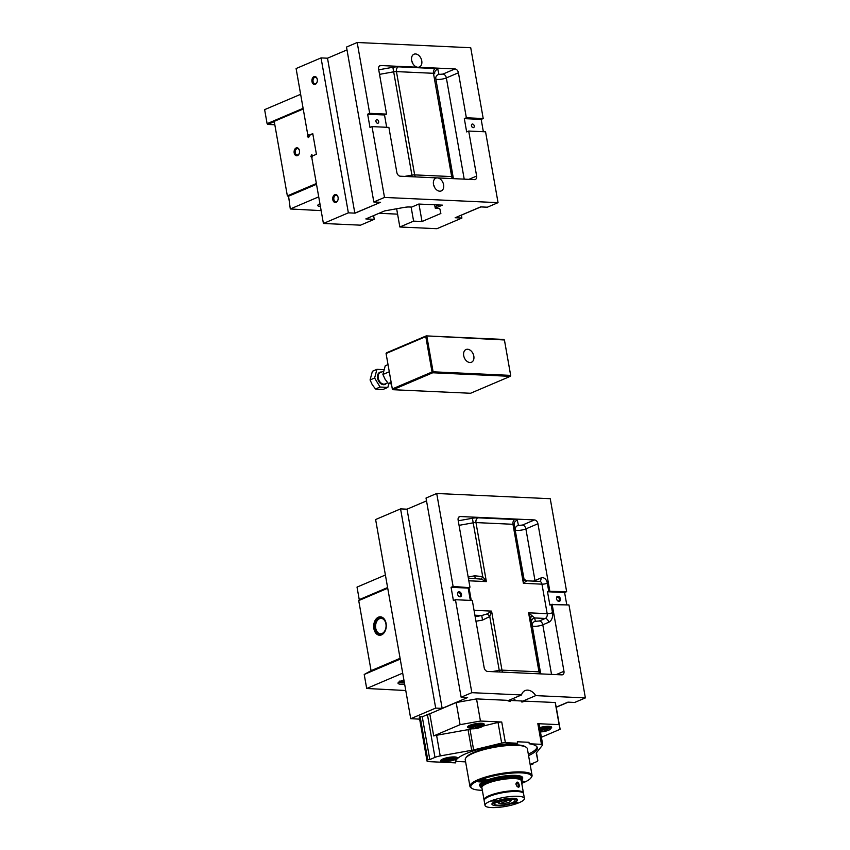 <?xml version="1.0" encoding="UTF-8"?>
<svg xmlns="http://www.w3.org/2000/svg" width="850" height="850" viewBox="0 0 850 850"><rect width="100%" height="100%" fill="white"/><g stroke="black" fill="none" stroke-linecap="round" stroke-linejoin="round"><path stroke-width="1.27" d="M556.24 707.264L568.214 702.164L556.219 707.136L560.129 729.268L541.386 737.258M288.384 195.925L287.353 195.872L274.221 121.359L303.227 109.002M316.37 183.515L287.353 195.872M321.151 210.63L290.296 208.972L288.511 195.712L316.423 183.823M299.466 150.663A3.995 2.72 -87.4 0 0 299.434 150.461A3.995 2.72 -87.4 0 0 295.332 148.527A3.995 2.72 -87.4 0 0 295.035 154.891A3.995 2.72 -87.4 0 0 299.296 153.34A3.995 2.72 -87.4 0 0 299.466 150.663M299.338 153.191A3.219 2.199 92.6 0 1 297.234 155.029A3.219 2.199 92.6 0 1 295.258 152.724A3.219 2.199 92.6 0 1 297.532 148.591A3.219 2.199 92.6 0 1 299.455 150.609M308.072 134.523L307.286 136.499L308.635 137.604L309.581 135.246L312.566 133.971M313.002 155.731L311.642 154.615L310.834 156.634L311.939 157.537M309.049 136.584L307.286 136.499M312.279 156.708L310.834 156.634M354.832 213.137L380.566 202.3L354.832 213.137L327.505 58.204L321.045 57.906L296.098 68.542L307.668 134.204L308.954 135.246L312.768 133.62L316.413 154.275L312.587 155.901L311.833 157.813L323.414 223.476L348.362 212.84L355.109 213.148L380.566 202.3L373.819 201.981L384.508 197.434L372.024 126.608L369.984 127.468L367.646 114.198L369.686 113.326L386.548 114.102L378.611 69.094A3.846 2.678 66.9 0 1 379.908 65.684A3.846 2.678 66.9 0 1 380.768 65.535L454.962 68.946L442.903 74.088L438.94 74.418L437.835 69.349A7.692 1.753 170 0 0 435.349 68.531L398.342 66.831A7.692 1.753 170 0 0 392.87 67.278L378.728 69.806M461.391 215.22L461.901 218.057L455.154 217.749L480.611 206.901L487.358 207.209L498.047 202.651L485.562 131.824L468.701 131.049L466.661 131.92L464.323 118.639L466.353 117.767L483.214 118.543L470.73 47.727L357.191 42.5L346.502 47.058L373.819 201.981M357.191 42.5L369.686 113.326M321.045 57.906L348.362 212.84M418.954 204.064L422.025 221.521L440.863 213.488L439.918 209.1A7.692 1.753 170 0 0 437.431 208.282L435.264 208.176L442.393 205.137L418.784 204.053L411.655 207.092L409.487 206.996A7.692 1.753 170 0 0 404.026 207.442L384.668 210.896L365.829 218.928L374.255 219.321L360.506 225.176L323.414 223.476M373.607 215.613L374.255 219.321M422.025 221.521L413.599 221.127L399.851 226.992L436.942 228.692L461.901 218.057M411.124 207.071L413.599 221.127M468.701 131.049L476.638 176.056A3.846 2.678 66.9 0 1 475.331 179.467A3.846 2.678 66.9 0 1 474.47 179.616L400.286 176.205A3.846 2.678 66.9 0 1 396.822 172.38L388.886 127.383L372.024 126.608M452.976 177.278L435.806 78.784A6.152 1.403 170 0 0 439.822 79.39A6.152 1.403 170 0 0 446.356 77.913L458.426 72.771L466.353 117.767M386.548 114.102L384.508 114.973L386.676 127.277M458.426 72.771A3.846 2.678 66.9 0 0 454.962 68.946M396.642 208.76L399.851 226.992M309.57 135.278L308.954 135.246M417.86 67.246A6.927 4.813 -113.1 0 1 411.634 60.371A6.927 4.813 -113.1 0 1 413.982 54.23A6.927 4.813 -113.1 0 1 421.122 58.714A6.927 4.813 -113.1 0 1 419.411 66.969A6.927 4.813 -113.1 0 1 417.86 67.246M411.804 61.115A6.927 4.813 -113.1 0 1 412.93 63.782M437.378 177.905A6.927 4.813 -113.1 0 1 443.349 183.706A6.927 4.813 -113.1 0 1 441.267 190.921A6.927 4.813 -113.1 0 1 433.489 184.312A6.927 4.813 -113.1 0 1 435.837 178.181A6.927 4.813 -113.1 0 1 437.378 177.905M433.649 185.066A6.927 4.813 -113.1 0 1 434.786 187.722M498.047 202.651L384.508 197.434M483.214 118.543L481.185 119.414L483.353 131.729M384.508 114.973L367.646 114.198M481.185 119.414L464.323 118.639M471.421 125.556A2.656 1.849 66.9 0 0 471.442 125.704A2.656 1.849 66.9 0 0 471.984 126.979L471.421 125.556M471.474 125.811A1.891 1.317 -113.1 0 1 471.463 125.8A1.891 1.317 -113.1 0 1 472.111 124.121A1.891 1.317 -113.1 0 1 474.236 125.917A1.891 1.317 -113.1 0 1 473.588 127.596A1.891 1.317 -113.1 0 1 471.931 126.884M375.87 121.157A2.656 1.849 66.9 0 0 375.891 121.306A2.656 1.849 66.9 0 0 376.433 122.581L375.87 121.157M375.923 121.422A1.891 1.317 -113.1 0 1 375.923 121.401A1.891 1.317 -113.1 0 1 376.561 119.723A1.891 1.317 -113.1 0 1 378.686 121.529A1.891 1.317 -113.1 0 1 378.038 123.207A1.891 1.317 -113.1 0 1 376.38 122.485M435.264 208.176L434.998 206.699L439.036 204.988M434.127 204.765A3.081 2.136 -113.1 0 1 434.998 206.699M337.949 199.92A3.219 2.199 92.6 0 1 335.846 201.758A3.219 2.199 92.6 0 1 333.869 199.452A3.219 2.199 92.6 0 1 336.143 195.319A3.219 2.199 92.6 0 1 338.066 197.349M338.077 197.391A3.995 2.72 -87.4 0 0 338.034 197.2A3.995 2.72 -87.4 0 0 333.944 195.256A3.995 2.72 -87.4 0 0 333.646 201.62A3.995 2.72 -87.4 0 0 337.907 200.069A3.995 2.72 -87.4 0 0 338.077 197.391M317.135 81.887A3.219 2.199 92.6 0 1 315.031 83.725A3.219 2.199 92.6 0 1 313.055 81.409A3.219 2.199 92.6 0 1 315.329 77.286A3.219 2.199 92.6 0 1 317.252 79.305M317.263 79.348A3.995 2.72 -87.4 0 0 317.231 79.156A3.995 2.72 -87.4 0 0 313.129 77.223A3.995 2.72 -87.4 0 0 312.832 83.587A3.995 2.72 -87.4 0 0 317.092 82.025A3.995 2.72 -87.4 0 0 317.263 79.348M300.634 94.308L264.626 109.65L267.102 123.675L267.793 124.429L274.274 121.667M303.11 108.322L267.102 123.675L267.793 124.429L274.816 124.759M320.152 204.967A8.075 1.849 -10 0 1 318.771 204.308M290.296 208.972L318.718 196.849M397.587 214.147L379.058 213.286M319.929 203.702A9.233 2.104 170 0 0 317.964 204.988A9.233 2.104 170 0 0 320.418 206.497M288.086 196.424L316.508 184.312M436.135 391.68L444.199 392.052M383.733 369.654L376.943 369.336L374.616 378.016L380.067 387.047L387.855 387.398L388.875 383.616M387.855 387.398L383.308 389.342L378.877 389.396L375.519 388.981L380.067 387.047M374.616 378.016L370.069 379.95L372.247 384.699L375.519 388.981M376.943 369.336L372.406 371.28L370.069 379.95M388.025 364.618L385.231 365.808L382.904 374.478L385.082 379.228L388.354 383.509L391.149 382.319M382.904 374.478L389.289 371.758M388.354 383.509L391.701 383.924M467.596 349.254A6.927 4.813 -113.1 0 1 473.567 355.056A6.927 4.813 -113.1 0 1 471.474 362.259A6.927 4.813 -113.1 0 1 464.334 357.776A6.927 4.813 -113.1 0 1 466.044 349.52A6.927 4.813 -113.1 0 1 467.596 349.254M386.07 353.526L425.786 336.6L432.034 372.002L392.317 388.939L386.07 353.526L386.506 352.814L426.222 335.888L504.422 339.968L510.659 375.381L433.107 371.811L426.859 336.409L425.786 336.6L426.222 335.888L503.784 339.447L504.475 340.212L510.712 375.626L510.287 376.337L470.571 393.263L393.008 389.704L432.724 372.767L510.287 376.337L510.712 375.626M392.317 388.939L393.008 389.704L392.317 388.939M432.724 372.767L432.034 372.002L433.107 371.811L432.724 372.767M540.175 730.341L546.518 728.96L547.857 729.714L544.914 730.968L540.345 731.298M544.606 729.183L544.914 730.968M540.642 731.468L540.419 730.235M516.322 802.581L514.643 802.878M484.086 780.066L479.804 780.566L484.086 780.066M482.46 779.801L482.619 780.693M480.473 780.948L480.367 780.332M429.803 759.592L422.259 716.794L427.433 714.595L434.977 757.382L429.803 759.592L426.828 759.857L427.199 761.558L455.738 762.875A41.554 9.488 -10 0 1 455.515 762.216A41.554 9.488 -10 0 1 475.596 750.199A41.554 9.488 -10 0 1 517.608 743.24L517.352 741.763L528.976 742.294L529.231 743.771L541.471 744.334A3.846 0.882 -10 0 1 542.714 744.749A3.846 0.882 -10 0 1 542.629 744.993L536.424 752.792A7.692 1.753 170 0 0 536.254 753.259A7.692 1.753 170 0 0 536.254 753.281L537.816 760.41A7.692 1.753 -10 0 1 537.816 760.431A7.692 1.753 -10 0 1 535.861 762.025L530.687 764.224L532.791 764.32L530.23 765M426.519 500.884L407.033 509.192L442.149 708.379L467.617 697.531L461.146 697.234L471.835 692.676L521.475 694.96A11.539 8.022 -113.1 0 1 525.119 690.572A11.539 8.022 -113.1 0 1 535.734 695.619L522.75 701.154A41.554 9.488 170 0 0 521.688 700.984L521.889 702.089L525.13 701.144L555.22 702.525L559.119 724.657L537.827 723.679A3.846 0.882 -10 0 1 539.07 724.094L542.714 744.749M529.231 743.771A41.554 9.488 -10 0 1 537.359 747.787A41.554 9.488 -10 0 1 528.572 755.607M521.688 700.984L510.064 700.442L510.255 701.558L506.621 700.294L476.531 698.902L480.441 721.034L501.734 722.022A3.846 0.882 -10 0 0 498.026 722.447L501.67 743.102A3.846 0.882 -10 0 1 505.378 742.677L501.734 722.022M517.608 743.24L505.378 742.677M427.433 714.595A7.692 1.753 -10 0 1 429.781 713.787L433.691 735.919A7.692 1.753 -10 0 1 436.581 735.271L468.042 729.651A7.692 1.753 170 0 0 469.997 729.247L471.707 728.822M482.396 726.24L498.026 722.447M501.67 743.102L473.631 749.902L469.997 729.247M465.609 761.866L455.526 761.398M537.094 747.076A41.554 9.488 -10 0 1 528.317 754.131M469.922 786.303L465.237 759.751A31.546 7.204 -10 0 1 465.811 757.934L466.427 757.106A30.781 7.023 -10 0 1 473.694 752.494A30.781 7.023 -10 0 1 503.083 745.439A30.781 7.023 -10 0 1 525.353 746.714L526.214 747.278A31.546 7.204 -10 0 1 527.372 748.786L532.058 775.349A31.546 7.204 170 0 0 511.594 772.193A31.546 7.204 170 0 0 477.944 779.769A31.546 7.204 170 0 0 469.922 786.303A31.546 7.204 170 0 0 471.081 787.812L471.941 788.386A30.781 7.023 -10 0 1 478.635 780.534A30.781 7.023 -10 0 1 514.76 772.926A30.781 7.023 -10 0 1 530.867 777.994A30.781 7.023 -10 0 1 521.751 783.349M434.977 757.382A7.692 1.753 -10 0 1 440.226 755.926L436.581 735.271M468.042 729.651L471.686 750.306A7.692 1.753 170 0 0 473.631 749.902M471.686 750.306L440.226 755.926M550.216 728.694A8.468 1.934 170 0 0 551.342 726.867A8.468 1.934 170 0 0 539.686 727.579M550.747 726.612A7.692 1.753 -10 0 1 550.768 726.665A7.692 1.753 -10 0 1 550.141 727.558M559.119 724.657L560.129 729.268M555.22 702.525L556.219 707.136L567.938 702.143L574.685 702.461L585.374 697.903L568.979 604.945L551.108 604.605A3.846 0.882 -10 0 1 549.854 605.019L547.506 591.749A3.846 0.882 170 0 0 548.76 591.324L566.642 591.664L564.602 592.535L566.769 604.839M532.791 764.32L532.631 763.396M482.768 725.592A8.468 1.934 170 0 0 483.894 723.764A8.468 1.934 170 0 0 477.774 723.414A8.468 1.934 170 0 0 469.689 725.347A8.468 1.934 170 0 0 467.691 726.622A8.468 1.934 170 0 0 469.381 727.951M469.062 726.856A7.692 1.753 -10 0 1 468.169 726.229A7.692 1.753 -10 0 1 468.159 726.176M483.31 723.509A7.692 1.753 -10 0 1 483.321 723.562A7.692 1.753 -10 0 1 482.694 724.455M433.691 735.919L460.084 724.668L480.441 721.034M442.786 759.029A8.468 1.934 170 0 0 440.789 760.293A8.468 1.934 170 0 0 449.299 761.218A8.468 1.934 170 0 0 456.992 757.435A8.468 1.934 170 0 0 450.861 757.084A8.468 1.934 170 0 0 442.786 759.029M456.397 757.18A7.692 1.753 -10 0 1 456.418 757.244A7.692 1.753 -10 0 1 454.453 758.838A7.692 1.753 -10 0 1 446.25 760.686A7.692 1.753 -10 0 1 441.256 759.911A7.692 1.753 -10 0 1 441.256 759.857M455.504 761.536L455.738 762.875M427.699 759.486L420.144 716.699L422.259 716.794M426.828 759.857L419.284 717.071L420.144 716.699M460.084 724.668L456.184 702.536L476.531 698.902M429.781 713.787L456.184 702.536M400.084 658.314L371.078 670.682L364.214 674.464L400.233 659.111M405.769 690.519L366.69 688.479L402.698 673.136M403.909 680.021A9.998 2.284 170 0 0 400.562 681.137A9.998 2.284 170 0 0 398.204 682.635A9.998 2.284 170 0 0 404.653 684.207M366.69 688.479L364.214 674.464M371.779 670.714L400.138 658.622M404.409 682.816A8.851 2.019 -10 0 1 398.969 681.966M442.149 708.379L435.689 708.082L410.741 718.718L419.645 719.132M410.741 718.718L375.615 519.531L400.562 508.895L407.033 509.192M404.303 682.231L402.603 681.339L404.037 680.722M404.207 682.242L403.952 680.765M380.577 634.514A8.468 5.769 92.6 0 1 375.87 628.894A8.468 5.769 92.6 0 1 375.838 628.756M376.104 622.944A8.468 5.769 92.6 0 1 376.146 622.806A8.468 5.769 92.6 0 1 379.961 617.982A8.468 5.769 92.6 0 1 381.353 617.642M381.554 633.643A7.692 5.249 92.6 0 1 375.806 628.617A7.692 5.249 92.6 0 1 376.061 623.082A7.692 5.249 92.6 0 1 385.05 621.276A7.692 5.249 92.6 0 1 381.554 633.643M387.728 588.232L358.721 600.589L371.078 670.682M378.42 617.185A9.233 6.301 -87.4 0 0 375.126 632.177A9.233 6.301 -87.4 0 0 385.698 629.627A9.233 6.301 -87.4 0 0 386.006 622.986A9.233 6.301 -87.4 0 0 378.42 617.185M385.741 629.489A8.468 5.769 92.6 0 1 380.152 634.514A8.468 5.769 92.6 0 1 374.786 627.13A8.468 5.769 92.6 0 1 379.111 617.939A8.468 5.769 92.6 0 1 380.938 617.61A8.468 5.769 92.6 0 1 386.038 623.124M359.667 600.196L359.242 599.643L359.709 600.174M387.611 587.552L359.242 599.643L357.021 587.106L385.401 575.014M461.146 697.234L426.02 498.036L436.719 493.489L550.247 498.706L566.642 591.664M560.416 598.921A2.656 1.849 66.9 0 0 557.961 596.286A2.656 1.849 66.9 0 0 556.559 598.899A2.656 1.849 66.9 0 0 557.101 600.174A2.656 1.849 66.9 0 0 559.459 601.301A2.656 1.849 66.9 0 0 560.416 598.921M556.58 599.006A1.891 1.317 -113.1 0 1 556.58 598.984A1.891 1.317 -113.1 0 1 557.218 597.316A1.891 1.317 -113.1 0 1 559.343 599.112A1.891 1.317 -113.1 0 1 558.705 600.791A1.891 1.317 -113.1 0 1 557.037 600.079M564.602 592.535L547.506 591.749M461.486 594.373A2.656 1.849 66.9 0 0 459.043 591.727A2.656 1.849 66.9 0 0 457.629 594.352A2.656 1.849 66.9 0 0 458.171 595.616A2.656 1.849 66.9 0 0 460.541 596.753A2.656 1.849 66.9 0 0 461.486 594.373M457.661 594.458A1.891 1.317 -113.1 0 1 457.651 594.437A1.891 1.317 -113.1 0 1 458.299 592.758A1.891 1.317 -113.1 0 1 460.424 594.564A1.891 1.317 -113.1 0 1 459.776 596.243A1.891 1.317 -113.1 0 1 458.118 595.531M468.169 588.094L451.074 587.308L453.103 586.436L468.945 587.648A3.846 0.882 170 0 0 468.169 588.094L470.337 600.408M552.117 604.169L563.964 671.298A3.846 2.678 66.9 0 1 562.657 674.709A3.846 2.678 66.9 0 1 561.797 674.857L487.603 671.447A3.846 2.678 66.9 0 1 484.149 667.633L472.313 600.493L455.451 599.718L453.411 600.589L451.074 587.308M459.053 525.342L473.227 522.814A3.846 0.882 -10 0 1 475.968 522.58L512.975 524.291L523.388 583.302L526.15 581.198A3.846 3.57 -8.9 0 1 523.706 578.499L523.388 583.302L541.971 584.162A3.846 0.882 170 0 0 547.326 583.206A7.692 5.249 -87.4 0 0 540.94 578L534.99 580.539L525.884 528.891L537.944 523.749L549.78 590.888M453.103 586.436L436.719 493.489M471.835 692.676L455.451 599.718M469.965 587.212L458.129 520.083A3.846 2.678 66.9 0 1 459.436 516.673A3.846 2.678 66.9 0 1 460.286 516.524L534.48 519.934L522.421 525.077L518.457 525.406L517.352 520.327A7.692 1.753 170 0 0 514.877 519.509L477.859 517.809A7.692 1.753 170 0 0 472.398 518.266L458.256 520.784M537.944 523.749A3.846 2.678 66.9 0 0 534.48 519.934M535.734 695.619L585.374 697.903M522.75 701.154A41.554 9.488 -10 0 1 524.227 701.452M515.908 700.719A11.539 8.022 66.9 0 0 512.986 698.572M507.28 700.549A41.554 9.488 -10 0 1 508.481 700.496L521.475 694.96M468.361 578.128L481.196 579.126L486.37 581.602L482.715 576.619L472.398 518.266M487.316 613.859L489.759 616.558L491.576 611.118L487.316 613.859L481.727 615.528L482.566 620.075L489.759 616.558L499.248 670.363L492.012 671.649M475.214 578.446L474.767 575.801L468.159 576.98M481.196 579.126A3.846 0.531 114.5 0 0 482.715 576.619L474.767 575.801M523.727 578.191L523.706 578.106A3.846 3.751 167.7 0 1 523.696 578.053L514.218 524.694A3.846 3.751 167.7 0 1 517.352 520.327M526.15 581.198L527.212 580.837C524.694 579.912 523.515 578.977 523.696 578.043M540.94 578A3.846 2.678 66.9 0 1 539.654 581.4L539.601 581.4A3.846 2.624 92.6 0 1 541.971 584.162L547.177 613.668A3.846 2.624 92.6 0 1 545.286 618.449L539.325 620.989L535.372 621.308L534.639 617.961A3.846 3.751 -12.3 0 0 531.505 622.317L532.238 625.674A6.152 1.403 170 0 0 536.254 626.28A6.152 1.403 170 0 0 542.789 624.803L548.739 622.264A7.692 5.249 -87.4 0 0 552.532 612.712L551.108 604.605M548.739 622.264A3.846 2.678 -113.1 0 0 545.286 618.449L534.639 617.961L532.281 615.931A3.846 2.55 -10.6 0 0 530.751 618.439L531.505 622.317M532.281 615.931L528.594 612.818L530.751 618.439L540.239 672.244A3.846 0.882 170 0 0 538.996 671.84L501.978 670.14A3.846 0.882 170 0 0 499.248 670.363L499.534 671.999M435.689 708.082L400.562 508.895M510.064 700.442A41.554 9.488 170 0 0 508.481 700.496M478.922 780.544A4.229 0.967 -10 0 1 483.427 779.524A4.229 0.967 -10 0 1 486.179 779.949A4.229 0.967 -10 0 1 485.106 780.831A4.229 0.967 -10 0 1 480.59 781.841A4.229 0.967 -10 0 1 477.838 781.426A4.229 0.967 -10 0 1 478.922 780.544M521.39 781.309A4.229 0.967 -10 0 1 524.397 781.713A4.229 0.967 -10 0 1 521.709 783.116M522.187 779.184A21.93 5.004 170 0 0 521.911 776.709A21.93 5.004 170 0 0 506.037 775.795A21.93 5.004 170 0 0 485.106 780.831A21.93 5.004 170 0 0 479.921 784.114A21.93 5.004 170 0 0 480.505 786.537M521.422 776.433A21.165 4.834 -10 0 1 521.826 777.155A21.165 4.834 -10 0 1 521.836 777.272M480.176 784.624A21.165 4.834 -10 0 1 480.154 784.497A21.165 4.834 -10 0 1 480.293 783.689M465.811 757.934A31.546 7.204 -10 0 1 473.259 753.206A31.546 7.204 -10 0 1 503.381 745.971A31.546 7.204 -10 0 1 526.214 747.278M482.343 790.298A30.781 7.023 -10 0 1 471.941 788.386M530.867 777.994L531.484 777.166A31.546 7.204 170 0 0 532.058 775.349M448.396 757.456L448.651 758.88L444.89 758.976L444.922 758.274M452.328 756.957L452.466 757.732L448.651 758.88M452.508 756.946L452.466 757.732M481.971 788.216A20.389 4.654 -10 0 1 486.625 783.169A20.389 4.654 -10 0 1 510.181 778.143A20.389 4.654 -10 0 1 521.379 781.267L521.847 780.661A21.165 4.834 170 0 0 522.229 779.439L522.134 778.876A21.165 4.834 170 0 0 519.998 777.261A21.165 4.834 170 0 0 485.839 781.841A21.165 4.834 170 0 0 481.908 783.976A21.165 4.834 170 0 0 480.452 786.218L480.558 786.792A21.165 4.834 170 0 0 481.334 787.801L481.982 788.226M482.035 783.881A20.857 4.76 -10 0 1 482.163 783.785A20.857 4.76 -10 0 1 486.03 781.681A20.857 4.76 -10 0 1 519.69 777.166A20.857 4.76 -10 0 1 519.839 777.208M480.441 786.048A21.165 4.834 -10 0 1 480.388 785.878A21.165 4.834 -10 0 1 485.775 781.501A21.165 4.834 -10 0 1 508.342 776.411A21.165 4.834 -10 0 1 522.07 778.536A21.165 4.834 -10 0 1 522.091 778.706M522.07 778.536L521.868 777.399A21.165 4.834 170 0 0 520.625 776.124M480.93 783.126A21.165 4.834 170 0 0 480.197 784.741L480.388 785.878M522.229 779.439A21.165 4.834 170 0 0 508.502 777.325A21.165 4.834 170 0 0 485.934 782.404A21.165 4.834 170 0 0 480.558 786.792M484.033 799.871L481.886 787.695A20.007 4.569 -10 0 1 489.037 782.744A20.007 4.569 -10 0 1 509.639 778.653A20.007 4.569 -10 0 1 521.284 780.746L523.43 792.923A20.007 4.569 170 0 0 511.785 790.819A20.007 4.569 170 0 0 491.183 794.909A20.007 4.569 170 0 0 484.033 799.871A20.007 4.569 170 0 0 484.16 800.222M515.992 784.008L516.949 783.009L518.139 784.199L518.277 786.324L516.981 786.346M516.035 784.486L517.161 786.526C521.868 789.937 517.724 777.878 515.992 783.764L516.035 784.486M512.444 799.425A10.391 2.369 -10 0 1 511.381 799.882M497.739 802.283A10.391 2.369 -10 0 1 497.377 802.273A10.391 2.369 -10 0 1 496.581 802.219M497.898 805.226A10.391 2.369 -10 0 1 494.541 804.1A10.391 2.369 -10 0 1 500.438 800.838A10.391 2.369 -10 0 1 511.647 799.372A10.391 2.369 -10 0 1 515.004 800.487A10.391 2.369 -10 0 1 509.108 803.749A10.391 2.369 -10 0 1 497.898 805.226M512.922 798.819A12.314 2.805 -10 0 1 516.673 800.87A12.314 2.805 -10 0 1 505.261 805.067A12.314 2.805 -10 0 1 493.106 805.024A12.314 2.805 -10 0 1 498.376 800.944A12.314 2.805 -10 0 1 512.922 798.819M516.673 800.87L516.981 800.456A12.697 2.901 170 0 0 517.214 799.722A12.697 2.901 170 0 0 513.113 798.352A12.697 2.901 170 0 0 499.407 800.148A12.697 2.901 170 0 0 492.203 804.132A12.697 2.901 170 0 0 492.671 804.737L493.106 805.024M517.257 803.409A20.007 4.569 170 0 0 524.408 798.458A20.007 4.569 170 0 0 503.912 797.428A20.007 4.569 170 0 0 485.01 805.396A20.007 4.569 170 0 0 496.655 807.5A20.007 4.569 170 0 0 517.257 803.409M495.295 800.817L491.576 801.051L495.295 800.817M517.013 803.378L513.294 803.611L517.013 803.378M493.553 805.247A12.962 2.964 -10 0 1 491.938 804.174A12.962 2.964 -10 0 1 504.199 799.011A12.962 2.964 -10 0 1 517.48 799.68A12.962 2.964 -10 0 1 516.332 801.231M524.408 798.458L523.568 793.656A20.007 4.569 170 0 0 503.072 792.636A20.007 4.569 170 0 0 484.16 800.604L485.01 805.396M508.183 800.179L500.108 803.622A6.152 1.403 -10 0 1 498.876 803.293A6.152 1.403 -10 0 1 501.192 801.348A6.152 1.403 -10 0 1 508.183 800.179L508.566 799.223M509.097 799.393L508.778 800.19L500.427 803.494M508.778 800.19A6.152 1.403 -10 0 1 510.659 801.21A6.152 1.403 -10 0 1 506.611 802.963A6.152 1.403 -10 0 1 500.639 803.664M510.659 801.21L511.275 800.381A6.927 1.583 170 0 0 511.402 799.988A6.927 1.583 170 0 0 510.244 799.351M498.621 801.401A6.927 1.583 170 0 0 497.76 802.389A6.927 1.583 170 0 0 498.015 802.719L498.876 803.293M494.052 800.084L492.926 800.307M521.422 781.479L522.304 781.83L521.539 782.149M473.195 728.365L471.856 727.611L474.799 726.357L479.071 725.857L480.409 726.612L473.195 728.365L472.972 727.133M477.158 726.081L477.477 727.866M455.154 217.749L480.888 206.911L455.154 217.749M327.505 58.204L347.002 49.895M442.903 74.088A3.846 2.678 -113.1 0 1 446.356 77.913L464.206 179.137M476.638 176.056L468.881 179.361M438.94 74.418A3.846 3.751 -12.3 0 0 435.806 78.784L453.316 178.128M435.349 68.531A3.846 2.624 -87.4 0 0 433.457 73.302L451.669 176.587L414.651 174.887L396.44 71.602L433.457 73.302A3.846 0.882 -10 0 1 434.701 73.716A3.846 3.751 -12.3 0 1 437.835 69.349M453.698 178.659L452.944 177.14A3.846 3.751 -12.3 0 1 452.912 177.002A3.846 0.882 170 0 0 451.669 176.587A3.846 2.624 -87.4 0 0 452.593 178.606M379.536 74.354L393.709 71.825A3.846 0.882 -10 0 1 396.44 71.602A3.846 2.624 -87.4 0 1 398.342 66.831M392.87 67.278L411.921 175.111L404.685 176.407M415.576 176.906A3.846 2.624 -87.4 0 1 414.651 174.887A3.846 0.882 170 0 0 411.921 175.111L412.207 176.747M379.206 66.204L380.768 65.535M381.544 372.045A6.619 4.601 66.9 0 0 377.963 379.631A6.619 4.601 66.9 0 0 385.794 383.977A6.619 4.601 66.9 0 0 386.368 383.371M387.717 382.797L385.124 383.902A6.152 4.271 -113.1 0 1 379.036 380.471A6.152 4.271 -113.1 0 1 379.557 373.022A6.152 4.271 -113.1 0 1 380.29 372.576L383.297 371.301M539.41 731.946C547.761 731.021 551.374 729.746 550.237 728.131A6.927 1.583 170 0 0 539.856 728.556M540.058 729.683A6.003 1.371 -10 0 1 547.963 728.546A6.003 1.371 -10 0 1 547.963 730.416A6.003 1.371 -10 0 1 540.451 731.914M517.352 802.581L513.676 803.229M485.042 779.503A3.389 0.776 -10 0 1 484.415 780.428A3.389 0.776 -10 0 1 479.708 781.278A3.389 0.776 -10 0 1 478.763 780.619M537.827 723.679L541.471 744.334M536.456 752.739L537.816 760.41L536.456 752.739M404.388 682.72A7.002 1.594 -10 0 1 403.102 682.72A7.002 1.594 -10 0 1 403.92 680.032M539.909 673.859A3.846 2.624 92.6 0 1 538.996 671.84L528.594 612.818L547.177 613.668A3.846 0.882 170 0 0 552.532 612.712M548.76 591.324L547.326 583.206M502.902 672.148A3.846 2.624 92.6 0 1 501.978 670.14L491.576 611.118L474.034 610.311M541.025 673.912L540.26 672.393A3.846 3.751 167.7 0 1 540.239 672.244L540.303 672.52M563.964 671.298L556.208 674.602M458.724 517.183L460.286 516.524M468.839 580.794L486.37 581.602L475.968 522.58A3.846 2.624 92.6 0 1 477.859 517.809M523.961 578.722L514.218 524.694A3.846 0.882 -10 0 0 512.975 524.291A3.846 2.624 92.6 0 1 514.877 519.509M522.421 525.077A3.846 2.678 66.9 0 1 525.884 528.891A6.152 1.403 170 0 1 519.339 530.368A6.152 1.403 170 0 1 515.323 529.773A3.846 3.751 167.7 0 1 518.457 525.406M551.533 674.39L542.789 624.803A3.846 2.678 -113.1 0 0 539.325 620.989M535.054 581.198A3.846 2.678 66.9 0 0 534.99 580.539A6.152 1.403 -10 0 1 533.332 581.113M471.251 600.451L468.998 587.626M474.906 615.209L481.727 615.528L475.161 616.696M475.968 621.244L482.566 620.075M535.372 621.308A3.846 3.751 -12.3 0 0 532.238 625.674L540.642 673.37M454.612 756.925A6.003 1.371 -10 0 1 451.594 758.572A6.003 1.371 -10 0 1 443.541 759.379A6.003 1.371 -10 0 1 442.85 759.008M495.635 800.02L491.959 800.668M523.26 781.267A3.389 0.776 -10 0 1 522.633 782.191A3.389 0.776 -10 0 1 521.602 782.542L523.823 781.352M482.502 723.339L482.8 725.029A6.927 1.583 170 0 0 478.306 724.327A6.927 1.583 170 0 0 470.921 725.996A6.927 1.583 170 0 0 469.158 727.43L468.86 725.741M480.516 727.313A6.003 1.371 -10 0 1 472.164 728.801A6.003 1.371 -10 0 1 471.75 726.909A6.003 1.371 -10 0 1 480.101 725.422A6.003 1.371 -10 0 1 480.516 727.313M550.237 728.131L549.939 726.442M517.544 802.251L513.379 802.984M485.658 779.206C487.114 779.716 485.106 780.406 479.602 781.288L478.082 780.544M404.398 682.752L399.596 681.105M539.601 581.4L527.212 580.837M454.973 756.957L451.902 758.508L446.622 759.518L442.51 759.146M517.214 799.722L517.108 799.128M492.203 804.132L492.097 803.537M511.402 799.988L511.286 799.351M497.76 802.389L497.643 801.763M495.837 799.691L491.661 800.424M482.8 725.029C483.937 726.644 480.324 727.919 471.962 728.843L469.158 727.43"/></g></svg>
